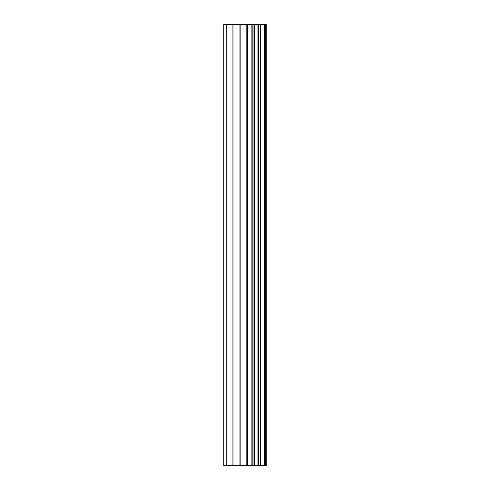 <?xml version="1.0" encoding="UTF-8"?>
<svg xmlns="http://www.w3.org/2000/svg" width="490" height="490" viewBox="0 0 490 490"><rect width="100%" height="100%" fill="white"/><g stroke="black" fill="none" stroke-linecap="round" stroke-linejoin="round"><path stroke-width="0.73" d="M239.947 465.5L266.235 465.5L266.235 24.5L223.765 24.5L223.765 465.5L239.947 465.5L239.947 24.5M264.612 465.5L264.612 24.5M247.965 465.5L247.965 24.5M247.401 465.5L247.401 24.5M226.215 465.5L226.215 24.5M265.457 465.5L265.457 24.5M260.692 465.5L260.692 24.5M260.411 465.5L260.411 24.5M258.628 465.5L258.628 24.5M257.936 465.5L257.936 24.5M254.641 465.5L254.641 24.5M253.943 465.5L253.943 24.5M252.172 465.5L252.172 24.5M251.897 465.5L251.897 24.5M247.076 465.5L247.076 24.5M246.158 465.5L246.158 24.5M240.872 465.5L240.872 24.5M233.038 465.5L233.038 24.5M232.113 465.5L232.113 24.5"/></g></svg>
